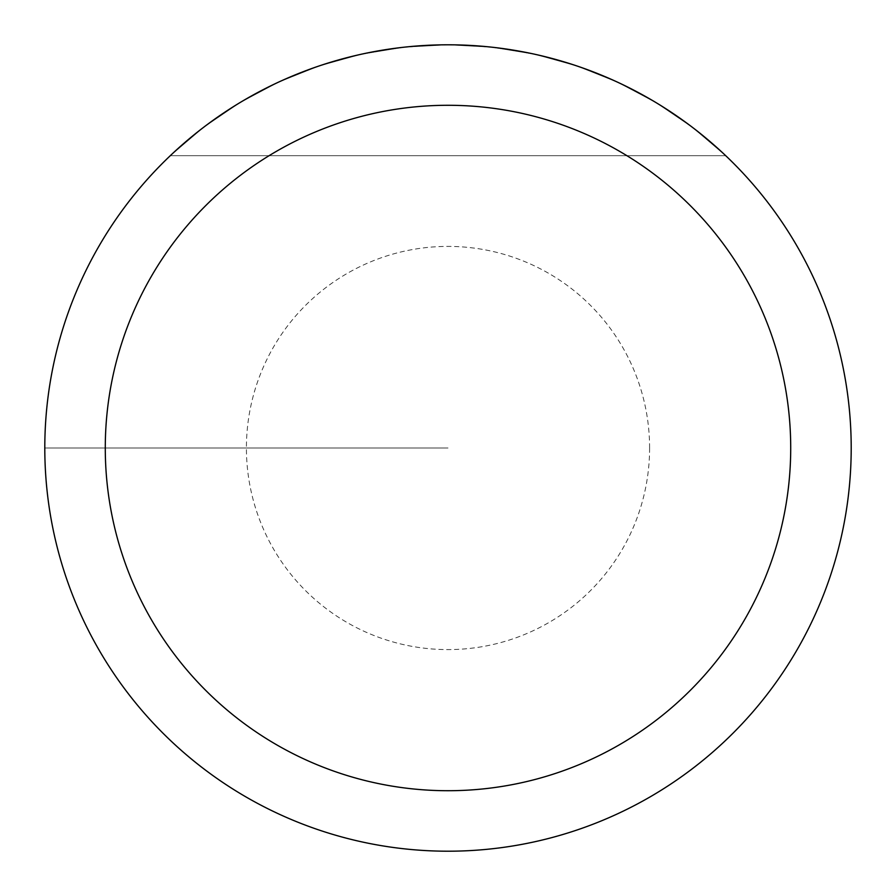 <?xml version="1.0" encoding="UTF-8"?>
<svg xmlns="http://www.w3.org/2000/svg" width="896" height="896" viewBox="0 0 896 896"><rect width="100%" height="100%" fill="white"/><g stroke="black" fill="none" stroke-linecap="round" stroke-linejoin="round"><path stroke-width="0.67" stroke-dasharray="4.48 3.36" d="M44.8 448A403.2 403.2 0 0 1 649.6 98.818A403.2 403.2 0 0 1 649.6 797.182A403.2 403.2 0 0 1 44.8 448L448 448L44.8 448M170.296 155.68L203.594 127.322L239.77 102.726L278.398 82.208L319.021 65.99L361.166 54.264L404.32 47.174L448 44.8L491.68 47.174L534.834 54.264L576.979 65.99L617.602 82.208L656.23 102.726L692.406 127.322L725.704 155.68L692.406 127.322L656.23 102.726L617.602 82.208L576.979 65.99L534.834 54.264L491.68 47.174L448 44.8L404.32 47.174L361.166 54.264L319.021 65.99L278.398 82.208L239.77 102.726L203.594 127.322L170.296 155.68L725.704 155.68L170.296 155.68M851.2 448A403.2 403.2 0 0 0 246.4 98.818A403.2 403.2 0 0 0 246.4 797.182A403.2 403.2 0 0 0 851.2 448A403.2 403.2 0 0 0 246.4 98.818A403.2 403.2 0 0 0 246.4 797.182A403.2 403.2 0 0 0 851.2 448A403.2 403.2 0 0 0 246.4 98.818A403.2 403.2 0 0 0 246.4 797.182A403.2 403.2 0 0 0 851.2 448M649.6 448A201.6 201.6 0 0 1 347.2 622.586A201.6 201.6 0 0 1 347.2 273.414A201.6 201.6 0 0 1 649.6 448"/><path stroke-width="1.34" d="M44.8 448A403.2 403.2 0 0 1 649.6 98.818A403.2 403.2 0 0 1 649.6 797.182A403.2 403.2 0 0 1 44.8 448M105.28 448A342.72 342.72 0 0 0 619.36 744.8A342.72 342.72 0 0 0 619.36 151.2A342.72 342.72 0 0 0 105.28 448"/></g></svg>
